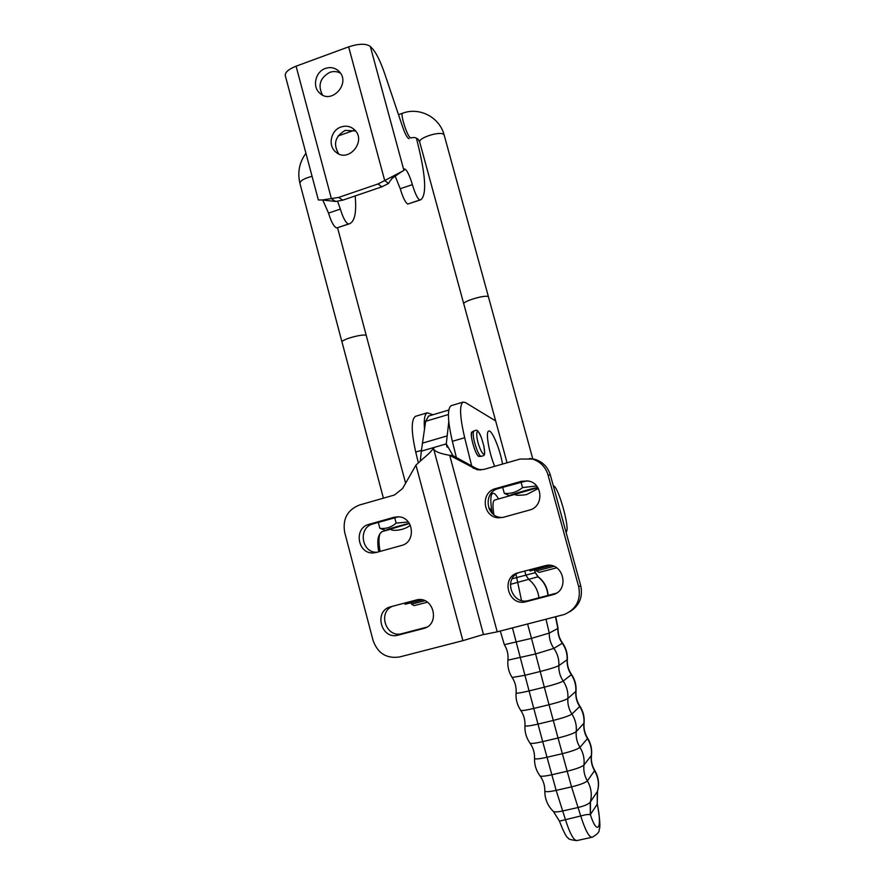 <?xml version="1.0" encoding="UTF-8"?>
<svg xmlns="http://www.w3.org/2000/svg" width="885" height="885" viewBox="0 0 885 885"><rect width="100%" height="100%" fill="white"/><g stroke="black" fill="none" stroke-linecap="round" stroke-linejoin="round"><path stroke-width="1.33" d="M483.464 634.479L462.888 640.663L399.589 656.958C386.612 658.883 377.773 653.395 373.083 640.519L344.674 532.35C342.484 518.975 347.429 509.86 359.52 505.003L394.445 495.014L402.575 488.531L415.95 465.112L422.709 458.928C428.694 454.071 432.378 450.266 433.783 447.533L421.326 451.173L425.652 421.304L428.661 416.027M446.084 443.927L447.168 447.168M492.06 513.145C490.854 509.815 489.836 508.112 488.996 508.034L488.819 508.112M491.507 512.559L489.372 509.373M421.326 451.173L420.286 461.063M377.143 552.24C361.445 553.357 357.673 527.471 373.005 523.92L398.261 516.818M426.769 627.155L401.923 633.649C386.203 638.428 377.264 612.365 392.498 606.28M376.457 552.428L401.381 545.525C416.536 542.129 413.66 516.696 398.15 516.807L393.891 517.305L369.034 524.318C353.414 527.947 357.529 554.364 373.503 552.904L376.457 552.428M398.283 635.098L423.417 628.538C440.498 624.854 434.037 596.036 417.012 599.798L390.794 606.734C373.326 610.661 381.026 640.231 398.217 635.12L401.978 633.638M433.716 449.237L483.487 634.589L497.215 631.835L564.564 614.411C576.389 609.035 581.102 599.809 578.702 586.755L548.047 474.991C545.547 466.915 540.326 461.605 532.405 459.049L520.137 459.049L483.652 469.481L477.148 469.747L449.624 455.299C440.166 453.684 434.845 451.571 433.65 448.972L433.783 447.533L446.283 443.872L452.921 455.587L449.691 455.321L497.215 631.835M480.754 469.99L476.207 468.43L452.921 455.587M569.774 611.767C579.398 605.76 583.049 597.076 580.726 585.715L550.359 475.079C547.881 467.081 542.715 461.815 534.861 459.293L529.695 458.452M526.852 480.809L498.355 488.564C482.989 492.115 485.743 517.349 501.518 517.459L502.636 517.482M518.798 572.606C502.901 578.912 512.216 605.462 528.644 600.528L556.289 593.204M529.385 510.092L503.322 517.305L498.742 517.802C482.823 517.692 480.035 492.204 495.545 488.62L521.53 481.285L528.279 481.02C543.08 483.199 543.987 506.828 529.385 510.092M552.494 594.808L526.121 601.7C508.156 606.977 500.125 576.832 518.356 572.728L546.465 565.36C564.022 562.318 569.94 591.058 552.494 594.808L554.762 593.702M447.19 447.224L446.283 443.872L448.784 421.725M432.986 414.744L427.3 412.797C424.689 414.058 423.749 419.435 424.49 428.915M471.694 465.919L464.669 437.721C459.857 416.99 459.315 405.12 463.032 402.122L465.344 402.509L495.655 420.939M479.305 456.417L478.741 456.372C475.3 455.344 469.05 432.466 472.059 431.957L472.059 431.957C470.61 434.867 471.694 441.239 475.334 451.062C477.004 454.868 478.331 456.649 479.305 456.417L480.953 456.35M494.682 466.329C488.885 452.412 485.411 431.714 488.686 431.117C491.739 429.181 500.025 449.038 502.547 464.083M418.351 462.822L415.729 452.036C411.149 431.426 411.071 419.523 415.485 416.326L415.917 416.204M451.461 405.584L451.073 405.695C447.179 408.748 447.6 420.618 452.357 441.316L456.339 457.401M590.295 814.731L590.284 802.12C588.525 804.2 584.343 806.025 577.739 807.585L562.351 811.036C557.318 812.12 554.264 812.198 553.202 811.268C547.583 805.682 544.795 798.923 544.828 790.991C545.282 792.097 549.065 791.898 556.156 790.371L571.544 786.876L580.737 815.981C585.295 814.62 588.481 814.211 590.295 814.731L597.242 804.155L597.508 791.267M576.577 840.639C570.692 839.843 567.96 838.991 568.391 838.084C566.809 838.062 563.822 832.409 559.431 821.136L580.737 815.981C585.383 830.628 589.244 837.697 592.297 837.21C597.386 834.245 599.643 831.8 599.09 829.887C600.583 827.42 599.93 818.481 597.154 803.06M597.242 804.155L597.298 791.577L590.472 801.832L590.417 814.864C597.596 836.668 602.453 827.729 597.242 804.155M594.698 770.326L594.753 770.426C591.965 765.724 590.881 760.68 591.49 755.303L583.956 765.027C581.733 766.941 576.146 769.01 567.185 771.222L571.544 786.876C580.018 784.796 585.284 782.794 587.375 780.88L594.753 770.426C598.57 777.019 599.488 783.955 597.519 791.245L597.231 803.868M512.459 627.908L524.949 675.288L512.161 677.501C508.742 672.191 507.337 666.416 507.935 660.155L535.569 653.982L553.877 648.384C557.517 653.572 559.176 659.314 558.877 665.597C556.256 667.013 550.016 668.983 540.171 671.505L524.949 675.288L529.075 690.919L544.33 687.18L549.032 704.737L533.744 708.442C525.801 710.312 521.453 710.932 520.69 710.301C517.15 705.024 515.612 699.239 516.088 692.933C516.574 693.541 520.9 692.878 529.075 690.919L542.704 741.63C535.049 743.367 530.801 743.842 529.949 743.057C526.276 737.825 524.617 732.028 524.96 725.667C525.447 726.508 529.783 725.988 537.958 724.096L553.258 720.434C563.148 717.934 569.354 715.81 571.898 714.051C575.35 719.461 576.799 725.313 576.235 731.596C573.779 733.444 567.716 735.579 558.037 738.001L567.185 771.222L551.809 774.773C544.784 776.311 540.812 776.643 539.916 775.758C536.122 770.569 534.33 764.773 534.54 758.356C535.016 759.374 539.164 759.009 546.985 757.272L562.34 753.688C571.721 751.354 577.595 749.23 579.963 747.338L587.485 738.577C590.715 743.887 592.01 749.562 591.335 755.613C590.737 761 591.844 766.089 594.631 770.89C598.393 777.45 599.333 784.276 597.452 791.356L597.298 791.577M590.472 801.832L590.284 802.12C592.231 794.774 591.257 787.694 587.375 780.88C584.476 775.891 583.337 770.614 583.956 765.027C584.642 758.744 583.315 752.847 579.963 747.338C576.976 742.438 575.737 737.194 576.235 731.596L584.067 723.111C584.631 716.983 583.237 711.319 579.874 706.142L579.83 706.064M515.59 494.118L537.87 487.668M536.62 485.965L522.526 487.591C517.061 492.06 510.988 493.974 504.295 493.332L502.669 487.347M521.044 482.159L522.526 487.591M504.295 493.332L509.517 495.733M537.66 487.336C524.938 490.401 506.707 495.932 509.727 495.788L509.837 495.788M551.255 565.548L529.982 570.991L529.628 569.719M422.267 599.908L405.131 604.267L404.788 603.006M391.535 528.832L409.445 523.522M408.339 521.984L396.148 523.112C391.303 527.338 385.882 529.064 379.864 528.301L378.315 522.427M394.732 517.791L396.148 523.112M379.864 528.301L385.561 530.392M409.279 523.267C393.991 527.261 386.159 529.661 385.783 530.458L386.28 530.425M410.363 525.236C403.14 531.199 390.573 531.011 390.86 529.241L391.579 528.998M380.085 551.432C378.559 542.881 378.581 536.863 380.152 533.367L382.165 531.575M493.874 514.716C492.525 506.087 492.735 501.209 494.494 500.091L494.792 500.014M538.346 488.487L526.575 494.593C519.473 495.556 515.568 495.489 514.86 494.405L515.656 494.361M565.98 531.985L566.566 531.431C569.63 526.818 558.258 486.75 553.645 485.931L553.28 485.721M380.152 533.367L378.913 535.801C377.508 538.921 377.441 544.253 378.736 551.798M492.248 513.344C490.213 501.563 490.345 494.903 492.646 493.354C494.14 492.823 496.109 494.693 498.565 498.952M366.346 335.88L366.324 335.78C365.848 332.826 340.283 339.563 342.052 342.185C340.26 339.563 365.87 332.815 366.346 335.78L366.368 335.968M424.855 600.738L411.503 604.156L411.149 602.851M342.075 342.274L383.404 498.166M488.498 297.072L488.476 296.995C488.055 293.875 462.07 301.199 463.806 303.953C462.081 301.442 485.644 294.417 488.221 296.685L488.531 297.172M553.944 566.367L536.487 570.869L536.122 569.542M463.828 304.053L507.061 462.789M536.52 570.88L539.131 572.385L556.654 567.827M411.536 604.156L414.08 605.639L427.455 602.198M340.437 73.145C337.074 71.342 333.512 71.077 329.751 72.371C320.06 77.836 317.638 85.38 322.494 95.038M325.426 68.433C330.592 66.751 335.105 67.714 338.944 71.32C351.367 82.958 331.554 105.16 319.64 93.047C312.018 86.52 315.502 71.63 325.426 68.433M355.593 130.991L345.316 130.361C335.116 136.202 332.915 144.045 338.712 153.89M341.112 126.964C346.035 125.393 350.405 126.245 354.221 129.52C367.297 140.582 348.48 163.614 335.869 152.098C327.561 145.759 330.824 130.139 341.112 126.964M377.995 183.969L381.866 186.835L388.526 183.449L384.709 180.54L377.995 183.969L338.579 197.432L322.35 199.977L335.703 201.47L331.421 198.76L296.077 66.187C288.377 69.273 284.793 72.47 285.335 75.778L318.357 199.988L322.35 199.977M416.381 138.104C425.652 174.024 427.123 194.589 420.806 199.789L419.844 199.999C417.62 198.871 415.131 193.749 412.377 184.622C409.445 174.976 406.834 169.743 404.534 168.935L403.925 170.451L384.709 180.54L348.646 46.85C358.912 43.553 366.136 43.42 370.317 46.451L372.917 49.217C376.667 53.675 380.594 61.806 384.687 73.61L402.62 126.92C405.33 134.487 407.476 138.392 409.069 138.635M388.526 183.449L390.031 181.038M335.703 201.47L342.805 200.154L338.579 197.432M381.866 186.835L342.805 200.154M296.077 66.187L348.646 46.85M420.53 199.877L407.83 204.037C405.529 202.942 402.996 197.842 400.241 188.737L394.976 175.628M355.162 195.939C356.644 212.002 354.83 221.25 349.708 223.706L348.502 224.005C345.825 223.053 343.103 218.075 340.349 209.081L337.616 201.326M349.354 223.828L336.776 227.943C334.032 227.025 331.278 222.069 328.523 213.097L322.737 199.966M484.604 452.191C484.206 455.509 482.767 454.492 480.301 449.126C474.681 436.128 476.163 423.517 481.484 437.898L483.841 445.852L484.604 452.191M477.325 450.775C478.873 454.326 480.157 456.206 481.163 456.406C483.863 455.012 485.788 457.656 483.841 445.852L481.484 437.898C476.805 427.311 476.65 430.63 473.652 431.039C472.535 434.679 473.752 441.261 477.325 450.775M473.718 430.973L472.059 431.957M415.95 465.112L462.888 640.663M369.034 524.318L373.005 523.92M393.891 517.305L397.63 516.973M423.417 628.538L426.67 627.211M455.233 458.297L458.408 458.541M521.53 481.285L524.086 481.307M495.545 488.62L498.355 488.564M526.21 601.678L528.732 600.506M548.047 474.991L550.359 475.079M473.187 468.287L476.207 468.43M578.702 586.755L580.726 585.715M448.407 414.534L425.652 421.304M447.036 435.929L422.3 443.197M452.357 441.316L464.669 437.721M421.404 450.376L415.729 452.036M546.012 619.268L549.264 633.074L531.498 638.362L544.33 687.18C554.287 684.636 560.581 682.6 563.203 681.063L571.301 674.724C574.719 679.835 576.223 685.421 575.814 691.484C575.438 696.871 576.732 701.882 579.697 706.518L579.874 706.142C576.909 701.584 575.615 696.606 576.013 691.207L567.882 698.453C567.484 704.04 568.834 709.25 571.898 714.051L579.697 706.518C583.027 711.728 584.432 717.359 583.89 723.421C583.403 728.809 584.598 733.864 587.485 738.577L587.574 738.057M555.514 616.823L557.827 628.483L549.264 633.074C549.098 638.66 550.636 643.76 553.877 648.384L562.285 643.24C565.803 648.24 567.407 653.772 567.119 659.834C566.865 665.221 568.247 670.188 571.301 674.724L571.5 674.425C568.436 669.945 567.053 665 567.329 659.602L558.877 665.597C558.601 671.195 560.05 676.35 563.203 681.063C566.743 686.362 568.303 692.158 567.882 698.453C565.283 700.112 558.999 702.203 549.032 704.737L558.037 738.001L542.704 741.63L556.156 790.371L565.36 819.399C570.028 834.002 573.967 841.038 577.175 840.518L591.733 837.332M562.285 643.24L562.506 643.019C559.353 638.605 557.871 633.704 558.048 628.317L557.827 628.483C557.683 633.87 559.165 638.782 562.285 643.24M527.593 624.014L531.498 638.362L504.339 644.689L500.279 631.038M510.413 584.354L538.168 576.755L535.37 572.617L512.127 578.801M521.497 600.495L515.988 574.288M538.91 597.84C538.025 590.295 534.64 584.166 528.743 579.454L525.878 575.15L524.772 571.013M547.903 595.494C547.284 587.817 543.987 581.589 538.014 576.81L535.248 572.65L534.518 569.951M548.125 595.439C547.538 587.74 544.22 581.522 538.168 576.755L538.157 576.755M444.237 135.283L443.861 134.62C440.819 130.582 417.576 137.949 419.755 142.242L463.762 303.876M341.997 342.086L299.938 183.405C300.026 180.794 304.064 178.427 312.062 176.325M398.493 114.674L402.642 113.214C400.031 113.424 406.602 134.797 410.109 137.573L411.027 137.96C413.948 137.064 416.348 137.562 418.24 139.443L419.722 142.12M389.986 181.137L394.577 175.252M370.317 46.451L403.925 170.451M400.241 188.737L412.377 184.622M407.83 204.037L419.844 199.999M340.349 209.081L328.523 213.097M348.502 224.005L336.776 227.943M422.709 458.928L421.868 459.669M376.789 552.34L373.503 552.904M401.923 633.649L398.217 635.12M498.742 517.802L501.518 517.459M526.121 601.7L528.644 600.528M532.405 459.049L534.861 459.293M477.148 469.747L480.124 469.88M428.263 416.149L448.772 410.032M451.073 405.695L463.032 402.122M415.485 416.326L427.3 412.797M591.49 755.303C592.187 749.153 590.892 743.433 587.629 738.145C584.753 733.51 583.558 728.499 584.067 723.111M567.329 659.602C567.65 653.517 566.035 647.986 562.506 643.019M535.37 572.617L534.651 569.918M559.442 821.147L553.39 811.434M544.828 790.991C544.894 785.36 543.257 780.282 539.916 775.758M534.54 758.356C534.717 752.748 533.19 747.648 529.949 743.057M524.96 725.667C525.259 720.113 523.854 715.014 520.756 710.378M576.013 691.207C576.445 685.101 574.94 679.503 571.5 674.425M516.088 692.933C516.519 687.368 515.214 682.246 512.194 677.556M507.935 660.155C508.477 654.59 507.282 649.435 504.339 644.689M558.048 628.317L555.791 616.756M390.96 529.108L381.767 531.686M494.494 500.091L514.871 494.383M566.477 531.597L566.068 532.316M490.677 493.907L492.646 493.354M405.607 483.188L337.561 227.788M391.79 529.816L391.513 528.776M532.847 459.094L488.476 296.995M515.767 494.803L515.568 494.051M488.498 296.995L444.204 135.162C439.701 117.262 419.446 106.764 402.642 113.214M299.938 183.405C297.327 172.431 299.318 162.375 305.933 153.238M354.088 130.338L338.07 135.98M319.64 93.047L320.558 93.821M335.869 152.098L337.008 152.939M391.679 178.648L402.022 171.413"/></g></svg>

